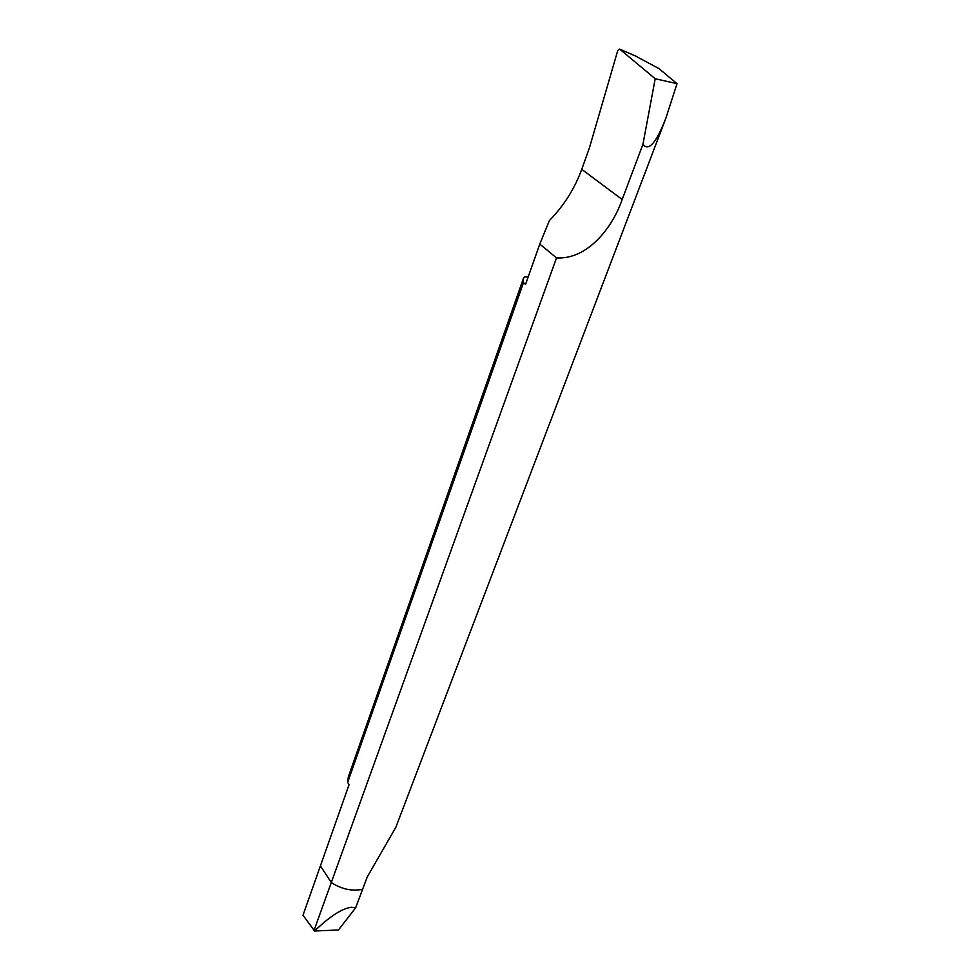<?xml version="1.0" encoding="UTF-8"?>
<svg xmlns="http://www.w3.org/2000/svg" width="980" height="980" viewBox="0 0 980 980"><rect width="100%" height="100%" fill="white"/><g stroke="black" fill="none" stroke-linecap="round" stroke-linejoin="round"><path stroke-width="1.47" d="M313.968 930.571L331.289 882.527L320.411 865.891L349.101 784.551L347.643 782.481L523.504 282.608L525.562 284.384L539.772 244.081L556.518 257.887L331.289 882.527C341.457 889.166 351.894 891.433 362.6 889.301L355.654 907.786L351.33 907.26C341.947 908.521 329.697 916.447 314.605 931L302.992 915.247L320.411 865.891L331.289 882.527C341.457 889.166 351.894 891.433 362.6 889.301L367.292 876.855L395.859 827.255M314.605 931L338.455 929.995L355.654 907.786L362.6 889.301M677.009 83.668L655.204 78.743L642.941 144.305C648.589 151.753 656.269 142.933 665.984 117.87L677.009 83.668L658.915 68.576L635.432 55.995M642.941 144.305L622.165 199.516C612.451 227.948 587.253 259.81 556.518 257.887M539.772 244.081L549.425 220.512C563.88 205.739 574.66 188.675 581.74 169.332L589.397 147.943L617.755 50.544L619.801 49.221L655.204 78.743M528.147 277.046L524.435 276.887L523.32 278.675L348.329 776.87L347.643 782.481M523.504 282.608L523.32 278.675M338.455 929.995L355.654 907.786M581.74 169.332L622.165 199.516M619.801 49.221L637.073 56.705M665.984 117.87L395.467 828.284M619.63 49.098L636.253 56.313"/></g></svg>

